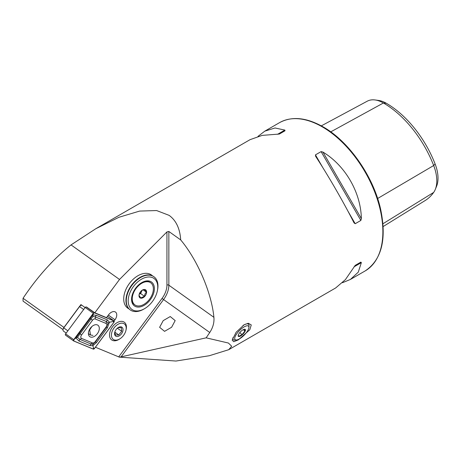 <?xml version="1.0" encoding="UTF-8"?>
<svg xmlns="http://www.w3.org/2000/svg" width="461" height="461" viewBox="0 0 461 461"><rect width="100%" height="100%" fill="white"/><g stroke="black" fill="none" stroke-linecap="round" stroke-linejoin="round"><path stroke-width="0.69" d="M171.613 327.258L164.56 331.35L159.627 327.304L163.194 320.643L170.247 316.551L175.174 320.597L171.613 327.258M244.163 324.746L248.329 323.276L251.251 324.93L249.816 329.742L238.331 339.878L233.75 341.722L232.183 340.126L236.141 332.243L244.163 324.746M95.421 347.231L118.708 356.872L162.036 298.417A17.668 11.208 125.5 0 0 166.94 285.077L166.94 231.918L119.526 279.464L94.822 312.794L106.485 317.629L108.606 314.771A6.385 4.051 -54.5 0 1 115.504 312.074A6.385 4.051 -54.5 0 1 116.76 314.955A6.385 4.051 -54.5 0 1 114.985 319.778L114.098 320.971M118.961 339.394L119.687 338.956A9.514 6.033 -54.5 0 1 115.855 340.16A9.514 6.033 -54.5 0 1 112.029 331.73A9.514 6.033 -54.5 0 1 121.756 323.161A9.514 6.033 -54.5 0 1 125.997 330.116A9.514 6.033 -54.5 0 1 119.687 338.956A10.874 6.898 -54.5 0 1 109.528 335.02A10.874 6.898 -54.5 0 1 109.758 332.836A10.874 6.898 -54.5 0 1 116.967 322.723A10.874 6.898 -54.5 0 1 126.423 327.12A10.874 6.898 -54.5 0 1 125.991 330.122M354.036 222.853L355.195 223.718L360.854 220.45L361.361 218.623C360.905 192.571 345.277 165.499 322.942 152.078L321.11 151.611L315.451 154.873L315.618 156.308C328.117 175.405 343.75 202.477 354.036 222.853L354.117 222.997M342.483 282.72L350.423 279.435L358.272 272.169L361.361 262.609L360.854 262.113L355.195 265.38L345.45 279.568L335.666 287.958L228.725 349.697L231.67 346.257L228.443 343.047L206.153 337.838L209.755 332.49C212.976 327.581 214.359 322.521 213.904 317.318C211.553 292.718 197.498 259.952 180.7 239.916C179.951 228.581 176.09 220.393 169.106 215.356L156.607 210.544L139.648 211.08L118.984 217.258L95.807 228.719L71.052 244.9C53.453 258.921 37.45 276.715 23.05 298.267L63.952 327.431M209.755 332.49L163.569 299.564L121.093 356.86L119.243 357.131L175.969 361.038L209.277 355.736L228.725 349.697M128.896 308.824A20.382 12.937 -54.5 0 1 127.72 308.127A20.382 12.937 -54.5 0 1 123.709 298.935A20.382 12.937 -54.5 0 1 133.921 278.605A20.382 12.937 -54.5 0 1 151.387 274.929A20.382 12.937 -54.5 0 1 152.43 275.816A20.382 12.937 125.5 0 0 151.387 274.929A20.382 12.937 125.5 0 0 126.902 287.428A20.382 12.937 125.5 0 0 127.72 308.127A20.382 12.937 125.5 0 0 128.896 308.824M63.019 329.621L23.05 301.125L23.05 298.267M95.807 228.719L250.052 139.666L262.205 135.384L279.366 134.042L285.025 130.774L284.852 130.088L275.027 127.985L264.81 131.149L257.993 136.381M79.753 306.179L80.929 304.588L85.106 307.568M94.822 312.794L86.714 307.159M321.305 125.865L367.244 101.195A32.91 18.999 60 0 1 375.098 99.962L378.579 100.435A30.559 17.639 60 0 1 386.289 103.247A79.747 46.042 60 0 1 435.121 163.995L433.68 165.534L377.634 198.501M383.143 226.553L425.18 200.529A82.104 47.402 60 0 0 433.68 192.404A32.91 18.999 -120 0 0 435.27 189.471L436.596 186.227A30.559 17.639 -120 0 0 435.121 163.995M375.098 99.962A32.91 18.999 60 0 1 383.402 102.987A82.104 47.402 60 0 1 433.68 165.534A32.91 18.999 -120 0 1 435.27 189.471M355.183 265.386L360.854 262.113L355.183 265.386M121.093 356.86L206.153 337.838M180.7 239.916L168.847 231.468L168.847 285.192A19.028 12.072 -54.5 0 1 163.569 299.564L162.036 298.417M71.052 244.9L119.526 279.464M166.94 231.918L168.847 231.468M119.243 357.131L118.708 356.872M114.795 332.139L115.406 334.991L118.759 334.957L121.704 331.298L121.289 327.673L117.935 327.708M117.117 336.518A5.434 3.452 -54.5 0 1 114.697 332.542A5.434 3.452 -54.5 0 1 118.304 327.489A5.434 3.452 -54.5 0 1 120.494 326.803A5.434 3.452 -54.5 0 1 122.678 331.62A5.434 3.452 -54.5 0 1 117.117 336.518M117.336 328.186L121.704 331.298M114.795 332.133L118.759 334.957M153.778 276.64A20.382 12.937 125.5 0 0 153.611 276.514A20.382 12.937 125.5 0 0 138.842 278.127A20.382 12.937 125.5 0 0 129.126 289.012A20.382 12.937 125.5 0 0 126.654 295.219A20.382 12.937 125.5 0 0 129.944 309.711A20.382 12.937 125.5 0 0 130.117 309.832M131.166 290.136A19.028 12.072 125.5 0 0 130.158 307.706A19.028 12.072 125.5 0 0 144.737 308.565A19.028 12.072 125.5 0 0 154.781 297.794A19.028 12.072 125.5 0 0 157.351 290.874A19.028 12.072 125.5 0 0 149.283 276.969A19.028 12.072 125.5 0 0 131.166 290.136M157.351 290.874L157.524 290.044A20.382 12.937 125.5 0 0 153.951 276.761A20.382 12.937 125.5 0 0 129.466 289.254A20.382 12.937 125.5 0 0 130.284 309.953A20.382 12.937 125.5 0 0 144.011 308.997L144.737 308.565M152.084 296.919A14.677 9.312 125.5 0 0 152.856 283.365A14.677 9.312 125.5 0 0 141.613 282.702A14.677 9.312 125.5 0 0 133.863 291.012A14.677 9.312 125.5 0 0 131.881 296.348A14.677 9.312 125.5 0 0 138.104 307.078A14.677 9.312 125.5 0 0 152.084 296.919M139.216 294.181A4.074 2.587 125.5 0 0 141.585 291.479A4.074 2.587 125.5 0 0 141.953 290.344M131.955 296.008A13.588 8.621 125.5 0 0 134.399 304.542L134.912 304.911A13.588 8.621 125.5 0 0 151.859 295.311A13.588 8.621 125.5 0 0 150.689 282.777A13.588 8.621 125.5 0 0 133.742 292.378A13.588 8.621 125.5 0 0 134.912 304.911M142.121 290.234L144.564 289.583L146.344 292.113L145.008 293.916L144.466 296.29L140.807 297.939L139.026 295.409L139.147 294.464M146.062 294.372A4.892 3.106 125.5 0 0 145.993 290.182A4.892 3.106 125.5 0 0 142.351 290.09A4.892 3.106 125.5 0 0 139.539 293.317A4.892 3.106 125.5 0 0 139.107 294.637A4.892 3.106 125.5 0 0 141.366 298.215A4.892 3.106 125.5 0 0 146.062 294.372M150.689 282.777L150.177 282.414A13.588 8.621 125.5 0 0 141.314 282.887M139.21 294.216L140.645 293.571L142.155 290.217M143.158 289.842L146.344 292.113M140.645 293.571L144.466 296.29M248.243 329.684A9.514 3.285 134.9 0 0 248.917 327.466A9.514 3.285 134.9 0 0 243.517 327.27A9.514 3.285 134.9 0 0 235.381 336.075A9.514 3.285 134.9 0 0 236.418 339.993A9.514 3.285 134.9 0 0 248.243 329.684M242.987 325.489A10.874 3.751 -45.1 0 1 248.588 324.279A10.874 3.751 -45.1 0 1 249.026 325.794L248.917 327.466M244.578 329.24L244.872 331.177L241.979 334.692L238.798 336.276L238.32 335.228M245.119 331.234A4.892 1.688 -45.1 0 1 240.936 335.764A4.892 1.688 -45.1 0 1 238.158 335.66A4.892 1.688 -45.1 0 1 238.504 334.525A4.892 1.688 -45.1 0 1 244.584 329.217A4.892 1.688 -45.1 0 1 245.119 331.234M236.418 339.993L234.747 340.109A10.874 3.751 -45.1 0 1 233.231 339.676A10.874 3.751 -45.1 0 1 232.84 337.763M243.322 329.632L244.872 331.177M239.829 332.548L241.979 334.692M81.793 305.205A2.72 1.723 125.5 0 0 80.663 305.551A2.72 1.723 125.5 0 0 79.563 306.571L63.756 327.892A2.72 1.723 125.5 0 0 63.059 329.396A2.72 1.723 125.5 0 0 63.537 331.171L66.2 333.073M63.059 329.396L63.163 328.9A1.902 1.204 -54.5 0 1 63.647 327.846L79.453 306.525A1.902 1.204 -54.5 0 1 80.231 305.81L80.663 305.551M97.357 333.695A7.013 4.449 125.5 0 0 97.928 325.236A7.013 4.449 125.5 0 0 90.35 328.197A7.013 4.449 125.5 0 0 89.786 336.657A7.013 4.449 125.5 0 0 97.357 333.695M95.214 318.966A2.72 1.723 125.5 0 0 92.494 320.234L81.557 334.997A2.72 1.723 125.5 0 0 81.557 338.397L92.494 342.926A2.72 1.723 125.5 0 0 95.214 341.659L106.157 326.895A2.72 1.723 125.5 0 0 106.157 323.495L95.214 318.966L95.45 316.989L92.949 316.407L90.973 319.081L92.494 320.234M94.396 312.777A1.089 0.692 125.5 0 0 93.312 313.284L73.76 339.659A1.089 0.692 125.5 0 0 73.674 340.973A1.089 0.692 125.5 0 0 73.76 341.019L93.312 349.115A1.089 0.692 125.5 0 0 94.396 348.608L113.948 322.233A1.089 0.692 125.5 0 0 114.04 320.919A1.089 0.692 125.5 0 0 113.948 320.873L94.396 312.777L86.253 306.968A1.089 0.692 125.5 0 0 85.17 307.481L65.618 333.856A1.089 0.692 125.5 0 0 65.531 335.17A1.089 0.692 125.5 0 0 65.618 335.216L73.599 340.904M87.192 307.36L86.253 306.968M93.341 313.307L73.789 339.682A1.031 0.657 125.5 0 0 73.789 340.973L93.341 349.069A1.031 0.657 125.5 0 0 94.372 348.585L113.925 322.21A1.031 0.657 125.5 0 0 113.925 320.919L94.372 312.823A1.031 0.657 125.5 0 0 93.341 313.307L94.372 312.823M90.022 318.338L90.973 319.081L77.436 337.354L80.03 339.457L90.973 343.987L92.949 344.2L95.45 341.895L106.393 327.131L108.128 323.005L109.459 322.233L107.344 327.875L96.401 342.638L92.863 345.675L90.022 345.623L79.079 341.088L75.846 337.948L92.863 314.805L96.401 315.353L107.344 319.888L109.459 322.233L113.031 321.536L113.925 322.21M92.949 344.2L92.863 345.675L93.479 347.917L94.372 348.585M92.949 316.407L92.863 314.805L93.479 313.44M77.436 337.354L75.846 337.948L73.789 339.682M108.128 323.005L106.393 321.519L106.157 323.495M91.883 326.532L89.693 329.915L90.5 335.026L92.943 335.372M322.337 126.89A85.613 49.431 60 0 1 378.268 202.333A85.613 49.431 60 0 1 365.147 270.935C381.645 259.86 386.819 239.368 380.677 209.455C373.543 176.621 348.977 141.366 323.017 126.821C306.335 117.417 291.842 116.028 279.533 122.649A85.613 49.431 60 0 1 322.337 126.89M386.289 103.247L383.402 102.987L330.75 131.858M433.68 192.404L382.947 223.752M355.195 223.718L347.83 210.965M322.809 167.625L315.451 154.873M360.854 220.45L321.11 151.611M361.361 218.623L322.942 152.078M284.852 130.088L277.528 134.318M354.036 266.833L361.361 262.609M213.904 317.318L168.847 285.192A1.36 0.784 180 0 0 166.94 285.077M108.381 315.07L114.985 319.778M83.671 309.498L79.453 306.525M63.647 327.846L67.865 330.825M85.17 307.481L93.312 313.284M107.494 316.269L113.948 320.873M65.618 333.856L73.76 339.659M113.031 321.536L113.925 320.919M73.927 339.82L73.789 340.973M93.479 347.917L93.341 349.069M107.344 319.888L106.393 321.519L95.45 316.989A1.902 1.452 -67.5 0 1 96.401 315.353M107.344 327.875L106.157 326.895M96.401 342.638L95.214 341.659M90.022 345.623L90.973 343.987L92.494 342.926M79.079 341.088A1.902 1.452 -67.5 0 1 80.03 339.457L81.557 338.397M79.079 333.101L81.557 334.997M365.147 270.935L350.423 279.435M279.533 122.649L264.81 131.149M125.997 330.116L126.164 329.281M129.944 309.711L130.284 309.953M153.611 276.514L153.951 276.761M107.499 316.258L114.04 320.919M65.531 335.17L73.674 340.973M90.5 335.026L88.408 333.608"/></g></svg>
